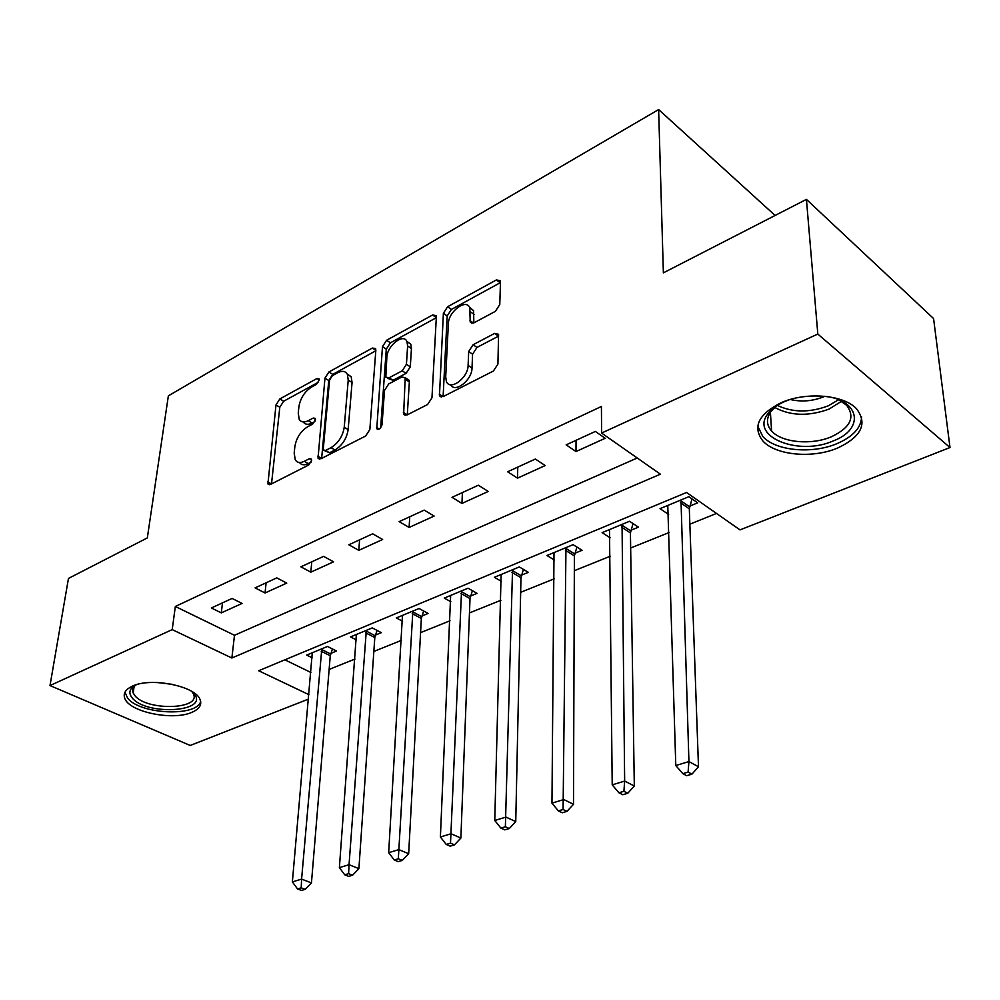 <?xml version="1.0" encoding="UTF-8"?>
<svg xmlns="http://www.w3.org/2000/svg" width="1000" height="1000" viewBox="0 0 1000 1000"><rect width="100%" height="100%" fill="white"/><g stroke="black" fill="none" stroke-linecap="round" stroke-linejoin="round"><path stroke-width="1.5" d="M319.237 380.062L319.05 378.787L317.025 378.5L279.862 398.913L275.988 404.95L267.925 483.95L270.613 484.363L308.738 464.975L311.6 460.55L311.363 459.087L309.337 458.738L304.325 461.3C300.2 463.263 297.175 462.775 295.262 459.837L294.188 453.162L294.85 446.613C296.388 437.85 300.663 431.213 307.7 426.725L312.65 424.1L315.475 419.738L315.262 418.375L313.238 418.05L308.288 420.675C304.113 422.738 301.087 422.287 299.212 419.338L298.25 413.075L298.9 406.712C300.4 398.162 304.625 391.613 311.562 387.05L316.462 384.375L319.237 380.062M837.575 448.05C812.275 458.837 775.188 455.275 762.7 440.775C752.375 426.95 758.425 414.325 780.825 402.875C805.35 391.6 843.375 394.55 856.462 408.7C867.812 423.612 861.513 436.737 837.575 448.05M191.825 712.35C172.925 720.95 129.35 712.062 124.812 698.413C122.95 693.45 125.512 689.35 132.513 686.112C150.95 677.087 195.413 686.038 200.025 699.463C202.15 704.788 199.425 709.087 191.825 712.35M495.35 311.363L499.775 304.562L500.475 282.038L500.288 280.7L496.388 279.938L447.625 306.725L443.375 313.3L439.462 395.838L443.1 396.625L493.387 371.037L497.912 364.113L498.575 334.288L494.625 333.413L473.1 344.725L468.688 351.5L468.113 365.387C468.125 377.987 449.938 391.337 446.4 381.45L445.7 376.975L448.363 323.7C448.413 311.5 466.5 298.038 469.787 307.9L470.213 322.05L473.988 322.8L495.35 311.363M308.587 699.05L190.225 745.462L50 685.562L68.463 578.425L147.325 537.913L168.363 395.85L658.625 109.562L663.375 272.85L806.425 199.375L817.812 334.062L950 447.537L740 529.888L686.55 492.488L258.65 670.738L308.962 694.688M50 685.562L172.213 629.612L231.875 658.012L660.4 474.2L601.587 433.05L817.812 334.062M601.587 433.05L601.425 406.475L175.338 606.475L172.213 629.612M375.838 350.275L375.588 348.575L372.4 348.062L328.938 371.95L324.95 378.137L318.038 458.225L320.975 458.75L365.637 436.025L369.85 429.525L375.838 350.275M386.6 340.262L432.587 314.988L436.112 315.625L436.337 317.15L431.962 397.8L427.6 404.513L407.075 414.95L403.638 414.25L405.2 377.675L401.8 377.038L388.688 383.963L384.487 390.45L382.05 424.613C380.725 428.688 378.975 430.062 376.775 428.75L382.475 346.637L386.6 340.262L390.4 342.812L436.312 317.7M175.338 606.475L234.488 635.275L637.263 458M221.287 612.875L242.037 603.438L232.113 598.438L211.363 607.975L221.287 612.875L222.488 602.863M265.038 592.975L286.75 583.1L276.8 577.888L255.087 587.875L265.038 592.975L266.112 582.8M310.825 572.163L333.562 561.812L323.6 556.375L300.863 566.825L310.825 572.163L311.762 561.812M358.787 550.337L382.638 539.487L372.688 533.812L348.825 544.775L358.787 550.337L359.588 539.825M409.113 527.45L434.15 516.062L424.2 510.125L399.15 521.638L409.113 527.45L409.75 516.763M461.95 503.425L488.263 491.45L478.35 485.225L452.013 497.337L461.95 503.425L462.413 492.562M517.513 478.15L545.2 465.55L535.337 459.038L507.612 471.775L517.513 478.15L517.762 467.113M576 451.55L605.188 438.275L595.375 431.425L566.163 444.862L576 451.55L576.038 440.312M329.125 669.45L354.975 659.038M373.85 651.438L401.413 640.337M420.575 632.625L450.012 620.775M469.462 612.938L500.9 600.275M520.662 592.312L554.263 578.787M574.325 570.7L610.275 556.225M630.662 548.013L669.15 532.513M689.85 524.175L716.5 513.438M284.875 659.812L310.938 672.5M330.875 653.363L336.562 651.025L327.488 646.462L306.675 655.088L312.238 657.825M375.4 635.087L381.35 632.65L372.275 627.9L350.525 636.912L356.4 639.925M421.925 616L428.137 613.45L419.075 608.5L396.35 617.925L402.562 621.25M470.588 596.038L477.088 593.362L468.038 588.212L444.263 598.062L450.85 601.75M521.538 575.125L528.337 572.337L519.325 566.95L494.412 577.288L501.425 581.375M574.925 553.225L582.062 550.288L573.1 544.675L546.975 555.5L554.45 560.087M630.95 530.237L638.45 527.163L629.55 521.275L602.112 532.65L610.125 537.812M689.812 506.087L697.688 502.85L688.875 496.7L660.025 508.65L668.637 514.5M775.113 215.463L658.625 109.562M806.425 199.375L933.575 318.55L950 447.537M234.488 635.275L231.875 658.012M303.238 421.938C305.163 424.65 308.125 425.012 312.162 423.025L308.288 420.675M314.925 421.562L312.162 423.025M299.413 462.475C301.375 465.112 304.325 465.487 308.263 463.612L304.325 461.3M311.175 462.125L308.263 463.612M318.55 382.137L283.675 401.238L279.8 407.25L271.512 483.9M375.8 350.812L332.75 374.375L328.762 380.55L321.637 458.413M332.375 375.675L329.575 380.025L323.312 448.625L323.55 450.05L325.625 450.412L331.025 447.65C338.363 443.05 342.762 436.25 344.237 427.225L348.225 380.05L347.35 374.3C345.412 371 342.175 370.5 337.65 372.788L332.375 375.675M324.6 450.675L329.562 452.762L325.625 450.412M347.1 373.862L351.188 376.763L352.062 382.512L348.15 429.625C346.688 438.638 342.287 445.438 334.95 450.012L329.562 452.762M407.287 414.837L409.35 381.962L409.075 380.225L407.4 379.125M380.65 427.863L386.287 349.175L382.475 346.637M407.612 345.962L406.95 341.587C403.575 332.75 387.175 345.588 386.85 357.2L385.825 377.175L389.113 377.762L402.212 370.812L406.438 364.3L407.612 345.962L411.438 348.55L410.775 344.175L406.825 341.325M387.425 378.225L392.987 380.3L389.113 377.762M411.438 348.55L410.3 366.863L406.075 373.375L392.987 380.3M390.4 342.812L386.287 349.175M469.525 307.337L473.6 310.637L473.837 322.875M450.675 384.762C454.913 393.425 472.05 380.125 472.013 368.062L468.113 365.387M494.625 333.413L498.488 336.175L476.962 347.438L472.575 354.2L472.013 368.062M496.388 279.938L500.175 282.75L451.425 309.425L447.175 315.975L443.113 396.613M312.275 652.763L292.375 881.912L301.6 879.112L311.45 882.913L330.262 655.775L332.425 648.95M301.2 887.837L297.512 888.938L301.45 890.438L305.15 889.338L301.2 887.837L301.6 879.112L321.8 648.812M297.512 888.938L292.375 881.912M311.45 882.913L305.15 889.338M356.375 634.487L339.387 867.638L349.05 864.712L358.9 868.662L374.8 637.55L377.025 630.388M348.612 873.65L344.738 874.812L348.688 876.375L352.562 875.225L348.612 873.65L349.05 864.712L366.325 630.363M344.738 874.812L339.387 867.638M358.9 868.662L352.562 875.225M402.463 615.388L388.675 852.688L398.812 849.6L408.663 853.737L421.337 618.5L423.625 610.988M398.325 858.775L394.263 860L398.212 861.625L402.275 860.413L398.325 858.775L412.863 611.075M394.263 860L388.675 852.688M408.663 853.737L402.275 860.413M450.65 595.413L440.4 836.988L451.062 833.75L460.875 838.062L470.012 598.587L472.375 590.675M450.513 843.162L446.238 844.438L450.188 846.15L454.45 844.875L450.513 843.162L461.538 590.9M446.238 844.438L440.4 836.988M460.875 838.062L454.45 844.875M501.112 574.5L494.762 820.487L505.962 817.087L515.75 821.6L520.975 577.725L523.4 569.388M505.363 826.762L500.875 828.1L504.8 829.875L509.288 828.55L505.363 826.762L512.525 569.775M500.875 828.1L494.762 820.487M515.75 821.6L509.288 828.55M191.737 691.413L194.137 693.85C209.625 712.05 146.137 715.975 132.2 697.875C128.825 693.737 129.15 689.987 133.2 686.625L136.337 684.712M136.125 684.825L135.75 685.1C132.863 687.425 132.012 690.037 133.175 692.962L134.8 695.537C146.613 711.175 201.775 709.625 193.325 693.787L191.912 691.562M124.963 692.237L127.65 698.175C140.113 714.538 197.25 717.025 200.65 701.338M825.85 396.388C860.562 400.788 864.112 429.375 833.5 440.812C798.462 456.65 748.775 436.375 768.35 413.263C771.938 408.688 777.3 404.812 784.463 401.65L789.25 399.775M777.188 405.487L771.225 411.163C766.1 418.212 766.225 424.825 771.612 431C781.637 442.625 811.35 445.438 831.513 436.725C850.512 427.6 855.525 417.1 846.538 405.2L838.787 399.812M824.812 396.275L823.737 396.763C812.7 401.2 801.538 402.1 790.25 399.487M757.763 426.112L762.738 436.388C775.138 450.825 811.925 454.363 837.025 443.625C853.05 436.662 861.237 427.725 861.587 416.788M554 552.587L551.962 803.138L563.75 799.55L573.488 804.275L574.388 555.875L576.9 547.05M563.088 809.488L558.35 810.9L562.263 812.763L566.987 811.363L563.088 809.488L565.962 547.638M558.35 810.9L551.962 803.138M573.488 804.275L566.987 811.363M609.487 529.6L612.212 784.85L624.65 781.075L634.312 786.012L630.425 532.938L633.025 523.575M623.913 791.287L618.925 792.788L622.8 794.737L627.788 793.25L623.913 791.287L624.65 781.075L622.05 524.388M618.925 792.788L612.212 784.85M634.312 786.012L627.788 793.25M667.775 505.438L675.788 765.55L688.925 761.562L698.487 766.762L689.312 508.837L692 498.875M688.1 772.087L682.837 773.662L686.675 775.713L691.938 774.15L688.1 772.087L688.925 761.562L680.987 499.963M682.837 773.662L675.788 765.55M698.487 766.762L691.938 774.15M319.25 379.9L317.025 378.5M311.613 460.087L309.337 458.738M315.487 419.425L313.238 418.05M271.438 483.95L267.575 481.763M279.8 407.25L275.988 404.95M283.675 401.238L279.862 398.913M321.562 458.45L317.7 456.163M328.762 380.55L324.95 378.137M332.75 374.375L328.938 371.95M375.838 350.35L372.4 348.062M334.95 450.012L331.025 447.65M348.15 429.625L344.237 427.225M352.062 382.512L348.225 380.05M436.312 317.6L432.587 314.988M407.2 414.888L403.35 412.413M409.35 381.962L405.462 379.412M379.263 429.087L376.562 427.4M406.075 373.375L402.212 370.812M410.3 366.863L406.438 364.3M473.475 323.05L469.988 320.575M474.175 314.513L470.363 311.788M472.575 354.2L468.688 351.5M476.962 347.438L473.1 344.725M443.038 396.65L439.188 394.113M447.175 315.975L443.375 313.3M451.425 309.425L447.625 306.725M330.262 655.775L321.175 651.237M330.65 654L321.575 649.45M374.8 637.55L365.712 632.825M375.175 635.737L366.1 631.013M421.337 618.5L412.262 613.587M421.7 616.663L412.638 611.75M470.012 598.587L460.95 593.462M470.363 596.712L461.312 591.587M520.975 577.725L511.95 572.388M521.312 575.825L512.288 570.475M172.375 684.35L157.075 682.5M841.75 401.15L829.125 409.062C808.65 416.512 790.525 415.975 774.725 407.463M777.337 405.387C792.625 412.625 809.575 412.788 828.188 405.875L838.612 399.738M574.388 555.875L565.4 550.288M574.7 553.925L565.737 548.337M630.425 532.938L621.512 527.1M630.737 530.95L621.825 525.112M689.312 508.837L680.475 502.725M689.587 506.825L680.763 500.7M269.288 484.712L267.925 483.95M319.538 459.125L318.038 458.225M351.188 376.763L347.35 374.3M405.412 415.387L403.638 414.25M409.075 380.225L405.2 377.675M377.962 429.487L376.775 428.75M410.775 344.175L406.95 341.587M472.013 323.338L470.213 322.05M473.6 310.637L469.787 307.9M441.337 397.088L439.462 395.838M134.075 686.737L133.175 692.962M135.75 685.1L133.2 686.625M770.387 412.325L771.612 431M771.225 411.163L768.35 413.263"/></g></svg>
